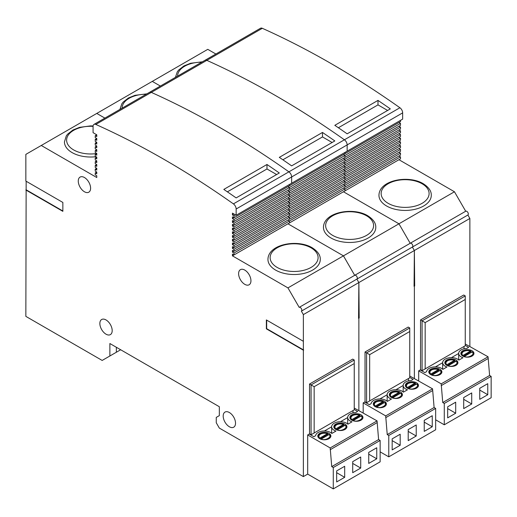 <?xml version="1.0" encoding="UTF-8"?>
<svg xmlns="http://www.w3.org/2000/svg" width="517" height="517" viewBox="0 0 517 517"><rect width="100%" height="100%" fill="white"/><g stroke="black" fill="none" stroke-linecap="round" stroke-linejoin="round"><path stroke-width="0.78" d="M418.686 380.822L418.686 370.857L420.231 369.965L424.858 372.634L426.635 371.607A8.724 5.034 180 0 1 429.175 368.363A8.724 5.034 180 0 1 442.849 369.364L446.947 367.005A8.724 5.034 180 0 1 442.649 362.669A8.724 5.034 180 0 1 445.208 359.108A8.724 5.034 180 0 1 458.883 360.11L462.98 357.745A8.724 5.034 180 0 1 458.682 353.408A8.724 5.034 180 0 1 461.242 349.847A8.724 5.034 180 0 1 466.864 348.38L468.641 347.353L465.248 345.395M472.034 356.077A6.54 3.774 0 0 0 473.947 353.408A6.54 3.774 0 0 0 469.908 349.919A6.54 3.774 0 0 0 462.78 350.739A6.54 3.774 0 0 0 460.867 353.408A6.54 3.774 0 0 0 464.906 356.898A6.54 3.774 0 0 0 472.034 356.077M456 365.338A6.54 3.774 0 0 0 457.913 362.669A6.54 3.774 0 0 0 453.874 359.179A6.54 3.774 0 0 0 446.746 359.994A6.54 3.774 0 0 0 444.833 362.669A6.54 3.774 0 0 0 448.872 366.152A6.54 3.774 0 0 0 456 365.338M439.967 374.592A6.54 3.774 0 0 0 441.88 371.923A6.54 3.774 0 0 0 437.841 368.434A6.54 3.774 0 0 0 430.713 369.254A6.54 3.774 0 0 0 428.8 371.923A6.54 3.774 0 0 0 432.832 375.413A6.54 3.774 0 0 0 439.967 374.592M435.65 419.81L444.284 424.8L491.15 397.735L491.15 376.376L444.284 403.434L444.284 424.8M455.69 402.187L455.69 413.225L447.67 417.852L447.67 406.814L455.69 402.187M471.724 403.971L463.704 408.598L463.704 397.56L471.724 392.933L471.724 403.971L463.704 399.337M487.757 383.672L487.757 394.71L479.744 399.337L479.744 388.299L487.757 383.672M444.284 403.434L442.739 402.543L441.195 383.853L418.686 370.857M464.014 346.468L464.014 348.768M491.15 376.376L489.605 375.484L488.067 356.795L465.248 343.973M458.682 353.46L451.457 357.628M442.649 362.714L435.424 366.889M442.739 402.543L489.605 375.484M455.69 413.225L447.67 408.598M487.757 394.71L479.744 390.083M441.195 385.63L488.067 358.572M488.067 356.795L441.195 383.853M458.85 360.071A8.724 5.034 180 0 1 458.682 359.108L458.682 353.408M442.811 369.332A8.724 5.034 180 0 1 442.649 368.363L442.649 362.669M471.039 351.489L470.412 351.14C467.963 350.352 465.675 350.481 463.555 351.541C461.72 352.768 461.487 354.087 462.857 355.502L470.412 351.14L471.039 351.489L463.264 356.336M471.724 352.167A6.32 3.651 0 0 0 471.039 351.844M455.005 360.75L454.378 360.394C451.929 359.606 449.641 359.742 447.522 360.795C445.686 362.023 445.454 363.341 446.824 364.756L454.378 360.394L455.005 360.75L447.231 365.59M455.69 361.422A6.32 3.651 0 0 0 455.005 361.105M438.972 370.004L438.345 369.655C435.896 368.86 433.608 368.996 431.482 370.056C429.653 371.284 429.42 372.602 430.79 374.017L438.345 369.655L438.972 370.004L431.197 374.844M439.65 370.676A6.32 3.651 0 0 0 438.972 370.359M472.583 352.381L471.956 352.032L464.402 356.387C467.93 358.727 476.002 354.067 471.956 352.032M456.55 361.635L455.923 361.286L448.368 365.648C451.89 367.988 459.968 363.322 455.923 361.286M440.516 370.896L439.883 370.547L432.335 374.903C435.857 377.242 443.935 372.583 439.883 370.547M363.186 412.87L363.186 402.898L364.724 402.013L369.351 404.682L371.128 403.654A8.724 5.034 180 0 1 373.668 400.41A8.724 5.034 180 0 1 387.349 401.412L391.44 399.046A8.724 5.034 180 0 1 387.149 394.71A8.724 5.034 180 0 1 389.702 391.149A8.724 5.034 180 0 1 403.383 392.151L407.474 389.792A8.724 5.034 180 0 1 403.182 385.456A8.724 5.034 180 0 1 405.735 381.895A8.724 5.034 180 0 1 411.358 380.428L413.135 379.4L409.748 377.442M416.528 388.125A6.54 3.774 0 0 0 418.447 385.456A6.54 3.774 0 0 0 414.408 381.966A6.54 3.774 0 0 0 407.28 382.78A6.54 3.774 0 0 0 405.36 385.456A6.54 3.774 0 0 0 409.399 388.939A6.54 3.774 0 0 0 416.528 388.125M400.494 397.379A6.54 3.774 0 0 0 402.413 394.71A6.54 3.774 0 0 0 398.374 391.22A6.54 3.774 0 0 0 391.246 392.041A6.54 3.774 0 0 0 389.327 394.71A6.54 3.774 0 0 0 393.366 398.2A6.54 3.774 0 0 0 400.494 397.379M384.461 406.64A6.54 3.774 0 0 0 386.38 403.971A6.54 3.774 0 0 0 382.341 400.481A6.54 3.774 0 0 0 375.213 401.295A6.54 3.774 0 0 0 373.293 403.971A6.54 3.774 0 0 0 377.332 407.454A6.54 3.774 0 0 0 384.461 406.64M380.144 451.858L388.778 456.841L435.65 429.782L435.65 408.417L388.778 435.476L388.778 456.841M400.184 434.235L400.184 445.273L392.17 449.9L392.17 438.862L400.184 434.235M416.224 436.012L408.204 440.639L408.204 429.601L416.224 424.974L416.224 436.012L408.204 431.385M432.257 415.72L432.257 426.758L424.237 431.385L424.237 420.347L432.257 415.72M388.778 435.476L387.233 434.59L385.695 415.894L363.186 402.898M408.514 378.509L408.514 380.816M435.65 408.417L434.106 407.532L432.561 388.836L409.748 376.021M403.182 385.501L395.957 389.676M387.149 394.762L379.924 398.93M387.233 434.59L434.106 407.532M400.184 445.273L392.17 440.639M432.257 426.758L424.237 422.124M385.695 417.678L432.561 390.613M432.561 388.836L385.695 415.894M403.344 392.119A8.724 5.034 180 0 1 403.182 391.149L403.182 385.456M387.311 401.373A8.724 5.034 180 0 1 387.149 400.41L387.149 394.71M415.539 383.536L414.912 383.181C412.463 382.393 410.175 382.528 408.049 383.582C406.22 384.81 405.987 386.128 407.357 387.543L414.912 383.181L415.539 383.536L407.764 388.377M416.217 384.209A6.32 3.651 0 0 0 415.539 383.892M399.505 392.791L398.878 392.442C396.429 391.647 394.141 391.783 392.015 392.842C390.18 394.07 389.954 395.389 391.324 396.804L398.878 392.442L399.505 392.791L391.731 397.638M400.184 393.463A6.32 3.651 0 0 0 399.505 393.146M383.472 402.045L382.838 401.696C380.396 400.908 378.108 401.043 375.982 402.097C374.146 403.325 373.92 404.643 375.29 406.058L382.838 401.696L383.472 402.045L375.697 406.892M384.15 402.724A6.32 3.651 0 0 0 383.472 402.407M417.077 384.422L416.45 384.073L408.895 388.435C412.424 390.774 420.502 386.109 416.45 384.073M401.043 393.683L400.416 393.334L392.862 397.689C396.39 400.029 404.468 395.369 400.416 393.334M385.01 402.937L384.383 402.588L376.828 406.95C380.357 409.29 388.429 404.624 384.383 402.588M465.701 211.233L410.194 243.281L398.956 223.803L454.456 191.762L465.701 211.233A2.178 1.26 60 0 1 467.879 212.493A2.178 1.26 60 0 1 467.879 215.014L469.875 218.465L303.363 314.601L303.363 476.603L307.68 474.108L307.68 434.946L309.224 434.054L313.851 436.723L315.628 435.695A8.724 5.034 180 0 1 318.168 432.451A8.724 5.034 180 0 1 331.843 433.453L335.94 431.094A8.724 5.034 180 0 1 331.643 426.758A8.724 5.034 180 0 1 334.202 423.197A8.724 5.034 180 0 1 347.883 424.198L351.974 421.833A8.724 5.034 180 0 1 347.683 417.497A8.724 5.034 180 0 1 350.235 413.936A8.724 5.034 180 0 1 355.858 412.469L357.635 411.448L354.242 409.483M361.028 420.166A6.54 3.774 0 0 0 362.94 417.497A6.54 3.774 0 0 0 358.901 414.007A6.54 3.774 0 0 0 351.773 414.828A6.54 3.774 0 0 0 349.86 417.497A6.54 3.774 0 0 0 353.899 420.987A6.54 3.774 0 0 0 361.028 420.166M344.994 429.427A6.54 3.774 0 0 0 346.907 426.758A6.54 3.774 0 0 0 342.868 423.268A6.54 3.774 0 0 0 335.74 424.082A6.54 3.774 0 0 0 333.827 426.758A6.54 3.774 0 0 0 337.866 430.241A6.54 3.774 0 0 0 344.994 429.427M328.961 438.681A6.54 3.774 0 0 0 330.874 436.012A6.54 3.774 0 0 0 326.834 432.522A6.54 3.774 0 0 0 319.706 433.343A6.54 3.774 0 0 0 317.793 436.012A6.54 3.774 0 0 0 321.832 439.502A6.54 3.774 0 0 0 328.961 438.681M307.68 474.108L333.278 488.888L380.144 461.823L380.144 440.465L333.278 467.523L333.278 488.888M344.684 466.276L344.684 477.314L336.664 481.941L336.664 470.903L344.684 466.276M360.717 468.059L352.704 472.687L352.704 461.649L360.717 457.022L360.717 468.059L352.704 463.426M376.751 447.761L376.751 458.799L368.737 463.426L368.737 452.388L376.751 447.761M333.278 467.523L331.733 466.631L330.189 447.942L307.68 434.946M353.008 410.556L353.008 412.857M380.144 440.465L378.599 439.573L377.061 420.883L354.242 408.062M347.683 417.549L340.457 421.717M331.643 426.803L324.418 430.978M331.733 466.631L378.599 439.573M344.684 477.314L336.664 472.687M376.751 458.799L368.737 454.172M330.189 449.719L377.061 422.66M377.061 420.883L330.189 447.942M347.844 424.16A8.724 5.034 180 0 1 347.683 423.197L347.683 417.497M331.811 433.42A8.724 5.034 180 0 1 331.643 432.451L331.643 426.758M360.032 415.578L359.405 415.229C356.956 414.44 354.668 414.569 352.549 415.629C350.713 416.857 350.481 418.175 351.851 419.591L359.405 415.229L360.032 415.578L352.264 420.424M360.717 416.256A6.32 3.651 0 0 0 360.032 415.933M343.999 424.838L343.372 424.483C340.923 423.694 338.635 423.83 336.515 424.884C334.68 426.111 334.447 427.43 335.817 428.845L343.372 424.483L343.999 424.838L336.224 429.679M344.684 425.51A6.32 3.651 0 0 0 343.999 425.194M327.965 434.093L327.339 433.744C324.889 432.949 322.602 433.084 320.475 434.144C318.646 435.372 318.414 436.691 319.784 438.106L327.339 433.744L327.965 434.093L320.191 438.933M328.644 434.765A6.32 3.651 0 0 0 327.965 434.448M361.577 416.469L360.95 416.12L353.395 420.476C356.924 422.816 364.996 418.156 360.95 416.12M345.543 425.724L344.917 425.375L337.362 429.737C340.89 432.076 348.962 427.41 344.917 425.375M329.51 434.984L328.883 434.635L321.328 438.991C324.85 441.331 332.929 436.671 328.883 434.635M386.619 206.005A26.167 15.103 0 0 0 415.132 209.275A26.167 15.103 0 0 0 431.288 195.323C431.456 191.109 428.748 187.219 423.171 183.645C408.482 174.798 379.123 179.994 378.955 195.323A26.167 15.103 0 0 0 386.619 206.005M414.679 285.933L414.065 286.295L414.369 250.512L412.379 247.055L414.369 250.512L414.679 285.933L414.065 285.578M414.369 286.114L414.369 378.334L414.369 286.114M469.875 218.465L469.875 346.287M420.541 319.939L420.541 369.784L422.079 370.676L422.079 320.831L420.541 319.939L463.704 295.013L465.248 295.905L422.079 320.831L425.161 322.608L425.161 368.899L465.248 345.757L465.248 299.466L425.161 322.608M402.653 112.868L236.146 209.004A4.362 2.52 -120 0 0 233.988 204.357A4.362 2.52 -120 0 0 233.406 203.879L344.412 139.79A872.14 503.532 -120 0 0 206.813 60.353A4.362 2.52 -120 0 0 206.238 60.159A4.362 2.52 -120 0 0 204.978 60.315A4.362 2.52 60 0 1 206.238 60.159A4.362 2.52 60 0 1 206.813 60.353A872.14 503.532 60 0 1 344.412 139.79A4.362 2.52 60 0 1 344.994 140.269A4.362 2.52 -120 0 0 344.412 139.79L399.912 107.749A4.362 2.52 60 0 1 400.494 108.227A4.362 2.52 60 0 1 402.653 112.868L402.653 119.123L347.153 151.171L347.153 144.915A4.362 2.52 -120 0 0 344.994 140.269A4.362 2.52 60 0 1 347.153 144.915L347.153 151.171L291.646 183.218L291.646 176.956A4.362 2.52 -120 0 0 289.488 172.316A4.362 2.52 -120 0 0 288.906 171.838A872.14 503.532 -120 0 0 151.313 92.394A4.362 2.52 -120 0 0 150.731 92.2A4.362 2.52 -120 0 0 149.478 92.356A4.362 2.52 60 0 1 150.731 92.2A4.362 2.52 60 0 1 151.313 92.394A872.14 503.532 60 0 1 288.906 171.838A4.362 2.52 60 0 1 289.488 172.316A4.362 2.52 60 0 1 291.646 176.956L291.646 183.218L236.146 215.259L232.443 213.14L232.443 214.923L233.988 215.809L233.988 217.754L232.443 216.862L232.443 218.639L233.988 219.531L233.988 221.47L232.443 220.585L232.443 222.362L233.988 223.254L233.988 225.192L232.443 224.3L232.443 226.084L233.988 226.976L233.988 228.915L232.443 228.023L232.443 229.806L233.988 230.692L233.988 232.637L232.443 231.745L232.443 233.522L233.988 234.414L233.988 236.353L232.443 235.468L232.443 237.245L233.988 238.137L233.988 240.075L232.443 239.184L232.443 240.967L233.988 241.859L233.988 243.798L232.443 242.906L232.443 244.69L233.988 245.575L233.988 247.52L232.443 246.628L232.443 248.406L233.988 249.297L233.988 251.236L232.443 250.351L232.443 252.128L233.988 253.02L233.988 254.959L232.443 254.067L232.443 255.85L287.95 287.891L398.956 223.803L344.994 192.654L398.956 223.803L410.194 243.281A2.178 1.26 60 0 1 412.379 244.541A2.178 1.26 60 0 1 412.379 247.055L467.879 215.014M233.406 203.879A872.14 503.532 -120 0 0 95.807 124.442A4.362 2.52 -120 0 0 95.231 124.248A4.362 2.52 -120 0 0 93.971 124.403L260.484 28.267A4.362 2.52 60 0 1 261.738 28.112A4.362 2.52 60 0 1 262.319 28.306A872.14 503.532 60 0 1 399.912 107.749M334.816 125.327L377.985 100.401A872.14 503.532 60 0 1 390.322 108.893L347.153 133.819A872.14 503.532 -120 0 0 334.816 125.327M215.88 54.02L207.776 49.341L152.276 81.389L160.373 86.061L152.276 81.389L96.769 113.43L104.873 118.109L96.769 113.43L41.27 145.477L96.769 177.518L96.769 175.741L95.231 174.849L95.231 172.911L96.769 172.019L96.769 173.796L95.231 172.911M454.456 191.762L398.956 159.714L343.45 191.762L344.994 192.654L343.45 191.762L287.95 223.803L343.45 255.85L287.95 223.803L232.443 255.85M233.988 217.754L289.488 185.706L289.488 184.459L289.488 185.706L344.994 153.665L344.994 152.418L344.994 153.665L400.494 121.618L400.494 120.371M232.443 218.639L287.95 186.598L289.488 187.49L287.95 186.598L343.45 154.551L344.994 155.443L343.45 154.551L398.956 122.51L400.494 123.401L400.494 125.34L344.994 157.381L344.994 155.443L344.994 157.381L289.488 189.429L289.488 187.49L289.488 189.429L233.988 221.47M232.443 222.362L287.95 190.321L289.488 191.206L287.95 190.321L343.45 158.273L344.994 159.165L343.45 158.273L398.956 126.232L400.494 127.117L400.494 129.063L344.994 161.104L344.994 159.165L344.994 161.104L289.488 193.151L289.488 191.206L289.488 193.151L233.988 225.192M232.443 226.084L287.95 194.037L289.488 194.928L287.95 194.037L343.45 161.995L344.994 162.887L343.45 161.995L398.956 129.948L400.494 130.84L400.494 132.779L344.994 164.826L344.994 162.887L344.994 164.826L289.488 196.867L289.488 194.928L289.488 196.867L233.988 228.915M232.443 229.806L287.95 197.759L289.488 198.651L287.95 197.759L343.45 165.718L344.994 166.603L343.45 165.718L398.956 133.67L400.494 134.562L400.494 136.501L344.994 168.548L344.994 166.603L344.994 168.548L289.488 200.59L289.488 198.651L289.488 200.59L233.988 232.637M232.443 233.522L287.95 201.481L289.488 202.373L287.95 201.481L343.45 169.434L344.994 170.326L343.45 169.434L398.956 137.393L400.494 138.285L400.494 140.223L344.994 172.264L344.994 170.326L344.994 172.264L289.488 204.312L289.488 202.373L289.488 204.312L233.988 236.353M232.443 237.245L287.95 205.204L289.488 206.089L287.95 205.204L343.45 173.156L344.994 174.048L343.45 173.156L398.956 141.115L400.494 142.001L400.494 143.946L344.994 175.987L344.994 174.048L344.994 175.987L289.488 208.034L289.488 206.089L289.488 208.034L233.988 240.075M232.443 240.967L287.95 208.92L289.488 209.812L287.95 208.92L343.45 176.879L344.994 177.77L343.45 176.879L398.956 144.831L400.494 145.723L400.494 147.662L344.994 179.709L344.994 177.77L344.994 179.709L289.488 211.75L289.488 209.812L289.488 211.75L233.988 243.798M232.443 244.69L287.95 212.642L289.488 213.534L287.95 212.642L343.45 180.601L344.994 181.486L343.45 180.601L398.956 148.553L400.494 149.445L400.494 151.384L344.994 183.432L344.994 181.486L344.994 183.432L289.488 215.473L289.488 213.534L289.488 215.473L233.988 247.52M232.443 248.406L287.95 216.364L289.488 217.256L287.95 216.364L343.45 184.317L344.994 185.209L343.45 184.317L398.956 152.276L400.494 153.168L400.494 155.106L344.994 187.148L344.994 185.209L344.994 187.148L289.488 219.195L289.488 217.256L289.488 219.195L233.988 251.236M232.443 252.128L287.95 220.087L289.488 220.972L287.95 220.087L343.45 188.039L344.994 188.931L343.45 188.039L398.956 155.998L400.494 156.884L400.494 158.829L344.994 190.87L344.994 188.931L344.994 190.87L289.488 222.917L289.488 220.972L289.488 222.917L233.988 254.959M233.988 245.575L400.494 149.445M233.988 241.859L400.494 145.723M233.988 238.137L400.494 142.001M233.988 234.414L400.494 138.285M233.988 230.692L400.494 134.562M233.988 226.976L400.494 130.84M233.988 223.254L400.494 127.117M233.988 219.531L400.494 123.401M233.988 249.297L400.494 153.168M233.988 253.02L400.494 156.884M377.985 100.401L377.985 104.886L338.383 127.751M387.627 110.451L377.985 104.886M465.248 299.466L465.248 295.905M422.079 370.676L425.161 368.899M331.119 238.046A26.167 15.103 0 0 0 359.632 241.323A26.167 15.103 0 0 0 375.781 227.364C375.949 223.157 373.248 219.26 367.665 215.686C352.982 206.845 323.623 212.041 323.455 227.364A26.167 15.103 0 0 0 331.119 238.046M359.179 317.981L358.559 318.336L358.869 282.553L356.872 279.102L358.869 282.553L359.179 317.981L358.559 317.625M358.869 318.162L358.869 410.375L358.869 318.162M365.034 351.987L365.034 401.832L366.579 402.724L366.579 352.872L365.034 351.987L408.204 327.061L409.748 327.952L366.579 352.872L369.661 354.656L369.661 400.94L409.748 377.798L409.748 331.513L369.661 354.656M279.316 157.368L322.485 132.449A872.14 503.532 60 0 1 334.816 140.941L291.646 165.867A872.14 503.532 -120 0 0 279.316 157.368M301.372 311.144A2.178 1.26 60 0 0 301.372 308.63A2.178 1.26 60 0 0 299.194 307.369L354.694 275.322A2.178 1.26 60 0 1 356.872 276.582A2.178 1.26 60 0 1 356.872 279.102L412.379 247.055A2.178 1.26 60 0 0 412.379 244.541A2.178 1.26 60 0 0 410.194 243.281L354.694 275.322L343.45 255.85L354.694 275.322A2.178 1.26 60 0 1 356.872 276.582A2.178 1.26 60 0 1 356.872 279.102L301.372 311.144L303.363 314.601M322.485 132.449L322.485 136.927L282.877 159.792M332.121 142.498L322.485 136.927M409.748 331.513L409.748 327.952M366.579 402.724L369.661 400.94M78.267 181.079A8.724 5.034 -120 0 0 82.074 189.855A8.724 5.034 -120 0 0 88.795 192.195A8.724 5.034 -120 0 0 90.604 188.201A8.724 5.034 -120 0 0 86.798 179.425A8.724 5.034 -120 0 0 80.077 177.085A8.724 5.034 -120 0 0 78.267 181.079M223.195 416.075A8.724 5.034 -120 0 0 227.002 424.851A8.724 5.034 -120 0 0 233.723 427.184A8.724 5.034 -120 0 0 235.526 423.197A8.724 5.034 -120 0 0 231.719 414.421A8.724 5.034 -120 0 0 224.998 412.081A8.724 5.034 -120 0 0 223.195 416.075M99.852 323.5A8.724 5.034 -120 0 0 103.659 332.276A8.724 5.034 -120 0 0 110.38 334.615A8.724 5.034 -120 0 0 112.189 330.622A8.724 5.034 -120 0 0 108.383 321.845A8.724 5.034 -120 0 0 101.662 319.506A8.724 5.034 -120 0 0 99.852 323.5M238.608 273.655A8.724 5.034 -120 0 0 242.421 282.431A8.724 5.034 -120 0 0 249.142 284.764A8.724 5.034 -120 0 0 250.945 280.776A8.724 5.034 -120 0 0 247.139 271.994A8.724 5.034 -120 0 0 240.418 269.661A8.724 5.034 -120 0 0 238.608 273.655M96.007 156.696A26.167 15.103 180 0 1 72.102 152.593A26.167 15.103 180 0 1 64.438 141.916L66.273 135.939L67.643 134.129L72.929 130.019L79.547 127.356L90.585 125.89L93.092 125.961M275.613 270.094A26.167 15.103 0 0 0 304.125 273.364A26.167 15.103 0 0 0 320.281 259.411C320.45 255.198 317.742 251.307 312.165 247.733C297.475 238.886 268.116 244.082 267.948 259.411A26.167 15.103 0 0 0 275.613 270.094M309.534 384.028L309.534 433.873L311.072 434.765L311.072 384.919L309.534 384.028L352.704 359.108L354.242 359.994L311.072 384.919L314.155 386.697L314.155 432.988L354.242 409.845L354.242 363.554L314.155 386.697M223.809 189.416L266.979 164.49A872.14 503.532 60 0 1 279.316 172.988L236.146 197.908A872.14 503.532 -120 0 0 223.809 189.416M26.16 181.26L25.85 316.378L102.166 360.439L120.668 349.757M41.27 145.477L25.85 154.376L25.85 181.079L62.854 202.444L62.854 211.343L25.85 189.985M303.363 476.603L219.337 428.089L216.255 422.751L216.255 417.406L219.337 415.629L219.337 406.73L109.875 343.527L109.875 355.993M303.363 350.203L266.365 328.838L266.365 319.939L303.363 341.304M299.194 307.369L287.95 287.891M96.769 134.808L96.769 136.591L95.231 135.7L96.769 134.808L93.073 132.656L93.073 126.4A4.362 2.52 -120 0 1 93.971 124.403M96.769 138.53L96.769 140.314L95.231 139.422L96.769 138.53L95.231 137.638L95.231 135.7M96.769 142.253L96.769 144.03L95.231 143.144L96.769 142.253L95.231 141.361L95.231 139.422M96.769 145.975L96.769 147.752L95.231 146.86L96.769 145.975L95.231 145.083L95.231 143.144M96.769 149.691L96.769 151.475L95.231 150.583L96.769 149.691L95.231 148.806L95.231 146.86M96.769 153.413L96.769 155.197L95.231 154.305L96.769 153.413L95.231 152.521L95.231 150.583M96.769 157.136L96.769 158.913L95.231 158.028L96.769 157.136L95.231 156.244L95.231 154.305M96.769 160.858L96.769 162.635L95.231 161.743L96.769 160.858L95.231 159.966L95.231 158.028M96.769 164.574L96.769 166.358L95.231 165.466L96.769 164.574L95.231 163.689L95.231 161.743M96.769 168.296L96.769 170.08L95.231 169.188L96.769 168.296L95.231 167.405L95.231 165.466M96.769 172.019L95.231 171.127L95.231 169.188M233.988 215.809L235.545 214.91M233.988 214.032L232.443 214.923M236.146 209.004L236.146 215.259M116.351 347.269L116.351 352.251M303.673 350.028L266.669 328.663L266.669 320.12M26.16 189.804L62.854 210.988M266.979 164.49L266.979 168.975L227.377 191.839M276.621 174.539L266.979 168.975M354.242 363.554L354.242 359.994M311.072 434.765L314.155 432.988M388.164 203.33A23.982 13.849 0 0 0 422.079 203.33A23.982 13.849 0 0 0 422.079 183.748A23.982 13.849 0 0 0 388.164 183.748A23.982 13.849 0 0 0 388.164 203.33M262.319 28.306L95.807 124.442M201.714 62.195A23.982 13.849 0 0 0 177.628 76.102M332.657 235.377A23.982 13.849 0 0 0 366.579 235.377A23.982 13.849 0 0 0 366.579 215.796A23.982 13.849 0 0 0 332.657 215.796A23.982 13.849 0 0 0 332.657 235.377M146.208 94.243A23.982 13.849 0 0 0 122.122 108.15M93.073 126.361A23.982 13.849 0 0 0 68.948 134.181A23.982 13.849 0 0 0 73.647 149.924A23.982 13.849 0 0 0 96.53 153.549M277.157 267.418A23.982 13.849 0 0 0 311.072 267.418A23.982 13.849 0 0 0 311.072 247.837A23.982 13.849 0 0 0 277.157 247.837A23.982 13.849 0 0 0 277.157 267.418M470.819 351.075C468.098 350.138 465.526 350.28 463.116 351.495C462.159 351.76 461.481 352.749 461.086 354.475M454.786 360.33C452.065 359.399 449.493 359.535 447.082 360.756C446.126 361.015 445.447 362.01 445.053 363.735M438.752 369.59C436.025 368.653 433.459 368.795 431.049 370.01C430.092 370.275 429.414 371.264 429.013 372.99M473.727 354.475C474.024 354.3 473.598 353.479 472.441 352.012M457.694 363.735C457.991 363.561 457.564 362.74 456.408 361.267M441.66 372.99C441.957 372.815 441.531 371.994 440.374 370.527M415.319 383.116C412.592 382.186 410.026 382.322 407.616 383.543C406.653 383.801 405.981 384.797 405.58 386.522M399.286 392.377C396.558 391.44 393.993 391.582 391.582 392.797C390.619 393.062 389.941 394.051 389.547 395.776M383.252 401.631C380.525 400.701 377.959 400.837 375.542 402.058C374.586 402.316 373.907 403.312 373.513 405.037M418.227 386.522C418.524 386.348 418.091 385.527 416.941 384.06M402.194 395.776C402.491 395.602 402.058 394.781 400.908 393.314M386.16 405.037C386.451 404.863 386.025 404.042 384.874 402.569M359.819 415.164C357.092 414.227 354.52 414.369 352.109 415.584C351.153 415.849 350.474 416.838 350.08 418.563M343.779 424.418C341.058 423.488 338.486 423.623 336.076 424.845C335.119 425.103 334.441 426.098 334.047 427.824M327.746 433.679C325.019 432.742 322.453 432.884 320.042 434.099C319.086 434.364 318.407 435.353 318.007 437.078M362.727 418.563C363.018 418.389 362.591 417.568 361.435 416.101M346.687 427.824C346.985 427.649 346.558 426.829 345.401 425.362M330.654 437.078C330.951 436.904 330.525 436.083 329.368 434.616M202.393 61.807L190.553 63.268L183.936 65.93L178.649 70.041L177.279 71.85L175.457 77.356M146.893 93.848L135.047 95.315L128.436 97.978L123.149 102.088L121.773 103.891L119.95 109.404"/></g></svg>
